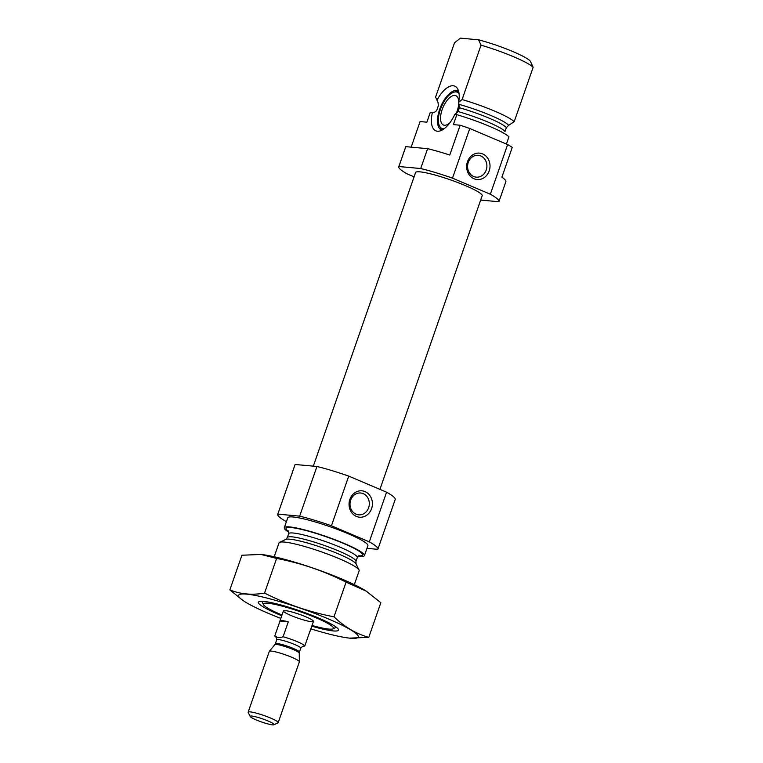 <?xml version="1.0" encoding="UTF-8"?>
<svg xmlns="http://www.w3.org/2000/svg" width="763" height="763" viewBox="0 0 763 763"><rect width="100%" height="100%" fill="white"/><g stroke="black" fill="none" stroke-linecap="round" stroke-linejoin="round"><path stroke-width="1.14" d="M368.634 507.729A10.959 9.652 95.2 0 0 360.661 493.003A10.959 9.652 95.2 0 0 350.045 503.036A10.959 9.652 95.2 0 0 358.648 514.834A10.959 9.652 95.2 0 0 368.634 507.729M414.08 176.844L407.413 174.021A53.029 6.829 19.2 0 1 398.801 166.687A53.029 6.829 19.2 0 1 398.887 166.525L405.802 146.658L427.623 148.661A53.029 6.829 19.2 0 1 449.769 155.032L460.146 125.237L453.365 124.617L456.827 114.688L454.805 114.412L458.162 111.589L459.355 107.726L458.687 102.271L462.101 99.543L481.033 45.16L478.544 39.81L460.49 38.15L454.538 42.728L435.597 97.101L438.057 102.49L438.324 105.799L437.018 109.643C436.131 111.579 434.595 112.485 432.411 112.352L430.322 112.247L426.87 122.185L420.089 121.555L411.171 147.154M455.463 114.555L454.805 114.412A24.273 11.073 -67 0 1 439.259 131.122A24.273 11.073 -67 0 1 437.39 131.236A24.273 11.073 -67 0 1 432.411 112.352M462.101 99.543A42.423 5.465 19.2 0 1 514.205 121.679L508.587 125.38L506.355 127.698L505.011 131.484A36.319 4.683 19.2 0 0 458.162 111.589M506.413 144.064L508.931 136.825A42.423 5.465 19.2 0 0 456.827 114.688M398.887 166.525L420.709 168.528A53.029 6.829 19.2 0 1 452.488 178.151L490.342 194.241A53.029 6.829 19.2 0 1 498.954 201.566L505.869 181.699A53.029 6.829 19.2 0 0 501.882 177.178L512.259 147.383A53.029 6.829 19.2 0 0 507.633 144.579L469.779 128.499A53.029 6.829 19.2 0 0 460.146 125.237M458.687 102.271A24.273 11.073 -67 0 0 457.39 88.451A24.273 11.073 -67 0 0 436.951 100.277M498.954 201.566A53.029 6.829 19.2 0 1 498.878 201.737L480.671 200.068M420.709 168.528L427.623 148.661M452.488 178.151L469.779 128.499M490.342 194.241L507.633 144.579M398.801 166.687L405.716 146.83A53.029 6.829 19.2 0 1 405.802 146.658M514.205 121.679L533.146 67.306A42.423 5.465 19.2 0 0 481.033 45.16M478.544 39.81A37.12 4.778 19.2 0 1 530.533 61.565L533.146 67.306M313.326 466.145L415.577 172.533A35.26 4.54 19.2 0 1 420.003 171.856A35.26 4.54 19.2 0 1 458.22 182.71A35.26 4.54 19.2 0 1 482.178 195.729L379.926 489.369M281.986 615.007A37.12 4.778 19.2 0 1 263.464 604.649A37.12 4.778 19.2 0 1 268.032 603.247A37.12 4.778 19.2 0 1 310.427 615.512A37.12 4.778 19.2 0 1 332.983 628.855A37.12 4.778 19.2 0 1 312.029 625.469M285.4 610.629A15.909 2.051 19.2 0 1 302.644 615.522A15.909 2.051 19.2 0 1 313.45 621.397A15.909 2.051 19.2 0 1 297.751 618.097A15.909 2.051 19.2 0 1 283.407 610.934A15.909 2.051 19.2 0 1 285.4 610.629M274.194 556.761L279.029 542.865A42.423 5.465 19.2 0 1 279.601 542.321A42.423 5.465 19.2 0 1 284.351 542.064A42.423 5.465 19.2 0 1 327.794 554.157A42.423 5.465 19.2 0 1 359.049 569.98A42.423 5.465 19.2 0 1 359.154 570.772L354.318 584.658M288.862 532.231A42.423 5.465 19.2 0 1 284.303 527.719A42.423 5.465 19.2 0 1 289.625 526.918A42.423 5.465 19.2 0 1 335.606 539.966A42.423 5.465 19.2 0 1 364.428 555.626A42.423 5.465 19.2 0 1 358.057 556.322M284.303 527.719L287.765 517.791A42.423 5.465 19.2 0 1 293.087 516.98A42.423 5.465 19.2 0 1 339.058 530.037A42.423 5.465 19.2 0 1 367.89 545.698L364.428 555.626M286.421 521.654L286.363 521.634A53.029 6.829 19.2 0 1 277.751 514.3A53.029 6.829 19.2 0 1 277.827 514.138L299.659 516.141A53.029 6.829 19.2 0 1 331.438 525.774L369.292 541.854A53.029 6.829 19.2 0 1 377.904 549.179A53.029 6.829 19.2 0 1 377.828 549.35L366.965 548.349M277.751 514.3L295.043 464.648A53.029 6.829 19.2 0 1 295.119 464.476L277.827 514.138M295.119 464.476L316.95 466.479L299.659 516.141M316.95 466.479A53.029 6.829 19.2 0 1 348.729 476.112L331.438 525.774M371.591 508.625A13.257 11.674 95.2 0 0 359.058 490.962A13.257 11.674 95.2 0 0 351.562 512.459A13.257 11.674 95.2 0 0 371.591 508.625M348.729 476.112L386.583 492.192L369.292 541.854M386.583 492.192A53.029 6.829 19.2 0 1 395.196 499.517L377.904 549.179M489.188 170.95A13.257 11.674 95.2 0 0 476.646 153.277A13.257 11.674 95.2 0 0 469.159 174.775A13.257 11.674 95.2 0 0 489.188 170.95M458.573 91.159A21.211 9.681 -67 0 0 457.943 90.826A21.211 9.681 -67 0 0 440.737 106.562A21.211 9.681 -67 0 0 441.357 129.872A21.211 9.681 -67 0 0 442.035 130.091M458.763 101.822A15.909 7.258 -67 0 0 455.864 95.709A15.909 7.258 -67 0 0 442.969 107.507A15.909 7.258 -67 0 0 443.427 124.989A15.909 7.258 -67 0 0 444.457 125.246A15.909 7.258 -67 0 0 449.836 122.824M455.873 114.221A15.909 7.258 -67 0 0 458.773 102.576M459.059 93.553A19.676 8.984 -67 0 0 454.548 92.008A19.676 8.984 -67 0 0 441.386 106.839A19.676 8.984 -67 0 0 439.85 126.61A19.676 8.984 -67 0 0 443.227 128.775A19.676 8.984 -67 0 0 444.095 128.775M458.639 91.398A21.211 9.681 -67 0 0 457.104 91.503L454.548 92.008M439.85 126.61L441.262 128.794A21.211 9.681 -67 0 0 442.254 129.977M486.222 170.044A10.959 9.652 95.2 0 0 478.248 155.318A10.959 9.652 95.2 0 0 467.633 165.352A10.959 9.652 95.2 0 0 476.246 177.15A10.959 9.652 95.2 0 0 486.222 170.044M280.803 618.392A63.367 8.164 19.2 0 1 268.509 613.414A63.367 8.164 19.2 0 1 244.789 601.673A63.367 8.164 19.2 0 1 301.108 608.454A63.367 8.164 19.2 0 1 349.473 638.126A63.367 8.164 19.2 0 1 310.856 628.855M281.738 615.712A42.423 5.465 19.2 0 1 278.4 614.32A42.423 5.465 19.2 0 1 258.943 601.664A42.423 5.465 19.2 0 1 300.221 611.001A42.423 5.465 19.2 0 1 338.381 629.322A42.423 5.465 19.2 0 1 311.79 626.175M349.473 638.126L368.767 637.363C356.054 633.767 344.466 626.909 334.003 616.809C309.721 612.155 286.573 604.239 264.551 593.08C252 595.283 240.44 594.215 229.854 589.894L242.796 600.376M368.767 637.363L380.832 602.703L366.202 591.115L346.078 582.159L334.003 616.809M229.854 589.894L241.919 555.235L260.965 554.443L276.616 558.421C300.899 563.084 324.056 570.991 346.078 582.159M264.551 593.08L276.616 558.421M260.822 554.434A63.367 8.164 19.2 0 1 261.223 554.472A63.367 8.164 19.2 0 1 314.947 568.731A63.367 8.164 19.2 0 1 365.906 590.924A63.367 8.164 19.2 0 1 366.25 591.144M276.54 637.496A15.909 2.051 19.2 0 1 274.775 635.999L279.964 621.101L288.261 621.864A15.909 2.051 -160.8 0 0 279.945 620.863A15.909 2.051 -160.8 0 0 279.964 621.101M274.775 635.999C277.169 637.668 279.935 637.916 283.083 636.762L288.261 621.864M283.083 636.762A15.909 2.051 19.2 0 1 304.79 645.984L309.978 631.087A15.909 2.051 -160.8 0 1 309.997 631.325L313.45 621.397M304.79 645.984L302.444 646.433L300.765 648.159A12.723 1.64 19.2 0 0 289.282 642.427A12.723 1.64 19.2 0 0 276.731 639.785L276.301 637.162M272.477 724.85A12.656 1.631 19.2 0 1 259.515 721.245A12.656 1.631 19.2 0 1 250.197 716.524A12.656 1.631 19.2 0 1 262.653 718.908A12.656 1.631 19.2 0 1 273.888 724.774A12.656 1.631 19.2 0 1 272.477 724.85M250.197 716.524L248.194 712.461A15.909 2.051 19.2 0 1 248.147 712.165A15.909 2.051 19.2 0 1 263.845 715.465A15.909 2.051 19.2 0 1 278.199 722.628A15.909 2.051 19.2 0 1 277.98 722.838L273.888 724.774M248.147 712.165L269.31 651.392A15.909 2.051 19.2 0 1 269.368 651.306A15.909 2.051 19.2 0 1 285.009 654.692A15.909 2.051 19.2 0 1 299.373 661.759A15.909 2.051 19.2 0 1 299.363 661.855L278.199 722.628M459.355 107.726A36.319 4.683 19.2 0 1 506.355 127.698M459.297 104.445A37.568 4.836 19.2 0 1 508.587 125.38M356.063 563.933L355.959 561.406A36.319 4.683 19.2 0 0 331.276 547.996A36.319 4.683 19.2 0 0 291.914 536.828A36.319 4.683 19.2 0 0 287.355 537.514L285.705 539.431A37.568 4.836 19.2 0 1 289.911 539.203A37.568 4.836 19.2 0 1 328.386 549.913A37.568 4.836 19.2 0 1 356.063 563.933L359.049 569.98M287.355 537.514L288.681 533.699A36.319 4.683 19.2 0 1 293.24 533.013A36.319 4.683 19.2 0 1 332.601 544.181A36.319 4.683 19.2 0 1 357.284 557.591L359.22 555.569M288.719 531.525A40.563 5.227 19.2 0 1 291.151 527.557A40.563 5.227 19.2 0 1 342.587 543.037A40.563 5.227 19.2 0 1 358.61 555.865M299.23 653.099L299.392 652.098A12.723 1.64 19.2 0 0 287.909 646.366A12.723 1.64 19.2 0 0 275.357 643.734L274.852 644.621A12.914 1.66 19.2 0 1 287.565 647.367A12.914 1.66 19.2 0 1 299.23 653.099L299.373 661.759M332.983 628.855L336.359 627.253M263.464 604.649L261.814 601.292M285.705 539.431L279.601 542.321M355.959 561.406L357.284 557.591M288.424 530.924L288.681 533.699M279.945 620.863L283.407 610.934M274.852 644.621L269.368 651.306M299.392 652.098L300.765 648.159M275.357 643.734L276.731 639.785"/></g></svg>

